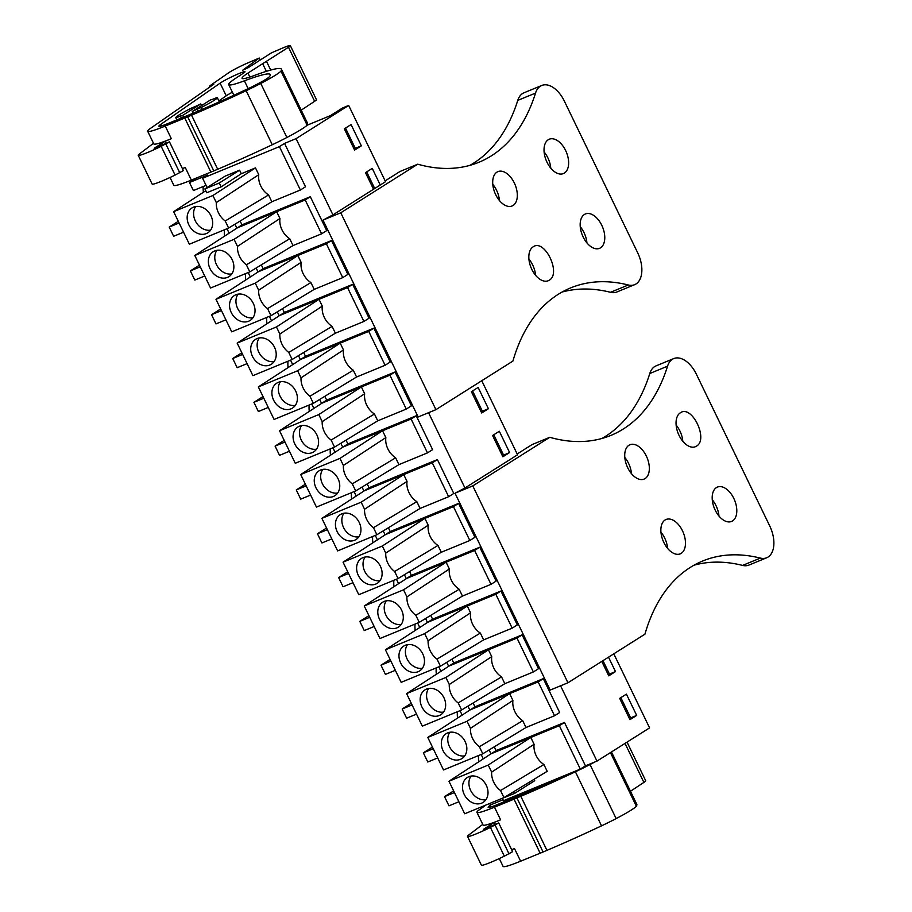 <?xml version="1.0" encoding="UTF-8"?>
<svg xmlns="http://www.w3.org/2000/svg" width="912" height="912" viewBox="0 0 912 912"><rect width="100%" height="100%" fill="white"/><g stroke="black" fill="none" stroke-linecap="round" stroke-linejoin="round"><path stroke-width="1.37" d="M196.901 177.829L189.491 182.514L207.742 175.001L202.601 178.239L279.414 146.627L284.544 143.389L305.52 186.778L300.39 190.015L271.844 201.757L268.561 194.951A18.491 14.9 -122.3 0 1 258.769 174.694L255.474 167.888L241.292 173.725L239.582 170.191L225.173 176.119L204.892 188.921L206.762 192.774L221.16 186.846L241.292 173.725M279.414 146.627L300.39 190.015M284.544 143.389L296.069 138.647L332.926 214.89L385.537 181.682L348.68 105.439L342.627 107.924L330.44 115.619L307.013 125.263M428.549 412.703L464.949 488L517.56 454.792L481.764 380.726M560.572 685.801L596.972 761.11L649.583 727.89L613.787 653.836M240.13 221.057L241.965 224.854L310.331 196.718L326.701 230.588L321.571 233.825L293.026 245.567L289.731 238.762A18.491 14.9 -122.3 0 1 279.95 218.515L276.655 211.698L305.189 199.956L321.571 233.825M261.311 264.868L263.146 268.664L331.501 240.529L347.882 274.398L342.741 277.636L314.207 289.378L310.912 282.572A18.491 14.9 -122.3 0 1 301.12 262.325L297.836 255.52L326.371 243.766L342.741 277.636M282.492 308.678L284.327 312.474L352.682 284.339L369.052 318.208L363.922 321.446L335.388 333.199L332.093 326.393A18.491 14.9 -122.3 0 1 322.301 306.136L319.018 299.33L347.552 287.588L363.922 321.446M303.673 352.488L305.509 356.284L373.863 328.149L390.233 362.018L385.103 365.267L356.569 377.009L353.275 370.204A18.491 14.9 -122.3 0 1 343.482 349.946L340.199 343.14L368.733 331.398L385.103 365.267M324.843 396.31L326.678 400.106L395.044 371.971L411.415 405.84L406.285 409.078L377.75 420.82L374.456 414.014A18.491 14.9 -122.3 0 1 364.663 393.756L361.369 386.95L389.914 375.208L406.285 409.078M346.024 440.12L347.86 443.916L416.225 415.781L432.596 449.65L427.466 452.888L398.92 464.63L395.637 457.824A18.491 14.9 -122.3 0 1 385.844 437.578L382.55 430.76L411.095 419.018L427.466 452.888M367.205 483.93L369.041 487.726L437.407 459.591L453.777 493.46L448.647 496.698L420.101 508.44L416.818 501.634A18.491 14.9 -122.3 0 1 407.026 481.388L403.731 474.582L432.277 462.829L448.647 496.698M388.387 527.74L390.222 531.536L458.588 503.401L474.958 537.271L469.828 540.508L441.283 552.262L437.988 545.444A18.491 14.9 -122.3 0 1 428.207 525.198L424.912 518.392L453.446 506.639L469.828 540.508M409.568 571.55L411.403 575.347L479.769 547.211L496.139 581.081L490.998 584.318L462.464 596.072L459.169 589.266A18.491 14.9 -122.3 0 1 449.388 569.008L446.093 562.202L474.628 550.46L490.998 584.318M430.749 615.372L432.584 619.168L500.939 591.033L517.321 624.891L512.179 628.14L483.645 639.882L480.35 633.076A18.491 14.9 -122.3 0 1 470.558 612.818L467.275 606.013L495.809 594.271L512.179 628.14M451.93 659.182L453.766 662.978L522.12 634.843L538.49 668.713L533.36 671.95L504.826 683.692L501.532 676.886A18.491 14.9 -122.3 0 1 491.739 656.629L488.456 649.823L516.99 638.081L533.36 671.95M473.111 702.992L474.947 706.789L543.301 678.653L559.672 712.523L554.542 715.76L526.007 727.502L522.713 720.697A18.491 14.9 -122.3 0 1 512.92 700.45L509.626 693.633L538.171 681.891L554.542 715.76M494.281 746.803L496.117 750.599L564.482 722.464L585.458 765.852L596.972 761.11M296.069 138.647L348.68 105.439M202.601 178.239L207.092 187.53M227.008 228.718L229.129 233.119M248.189 272.54L250.31 276.929M269.371 316.35L271.491 320.739M290.54 360.16L292.672 364.549M311.722 403.97L313.853 408.359M332.903 447.781L335.023 452.17M354.084 491.591L356.204 495.991M375.265 535.412L377.386 539.801M396.446 579.223L398.567 583.612M417.628 623.033L419.748 627.422M438.809 666.843L440.929 671.232M459.979 710.653L462.11 715.054M481.16 754.475L483.28 758.864M502.421 798.433L503.515 800.702L580.317 769.09L585.458 765.852M489.106 749.949L490.987 753.836L448.966 781.231L488.228 765.065L491.648 772.133L534.101 744.26L530.807 737.455L559.352 725.701L580.317 769.09M534.101 744.26A18.491 14.9 -122.3 0 0 543.894 764.507L547.189 771.313L503.96 797.612L500.551 790.544L543.894 764.507M513.581 791.764L514.425 793.497L534.706 780.695L534.044 779.315M467.924 706.139L469.805 710.026L509.626 693.633L467.058 721.255L470.467 728.323A18.491 14.9 -122.3 0 0 479.37 746.734L482.79 753.802L526.007 727.502M446.755 662.329L448.624 666.216L488.456 649.823L445.877 677.445L449.285 684.513A18.491 14.9 -122.3 0 0 458.189 702.924L461.609 709.992L504.826 683.692M425.573 618.518L427.454 622.406L467.275 606.013L424.696 633.635L428.116 640.703A18.491 14.9 -122.3 0 0 437.008 659.114L440.428 666.182L483.645 639.882M404.392 574.708L406.273 578.596L446.093 562.202L403.514 589.825L406.934 596.893A18.491 14.9 -122.3 0 0 415.826 615.292L419.246 622.36L462.464 596.072M383.211 530.887L385.092 534.774L424.912 518.392L382.333 546.014L385.753 553.082A18.491 14.9 -122.3 0 0 394.645 571.482L398.065 578.55L441.283 552.262M362.03 487.076L363.911 490.964L403.731 474.582L361.152 502.193L364.572 509.261A18.491 14.9 -122.3 0 0 373.475 527.672L376.884 534.74L420.101 508.44M340.849 443.266L342.73 447.154L382.55 430.76L339.971 458.383L343.391 465.451A18.491 14.9 -122.3 0 0 352.294 483.862L355.703 490.93L398.92 464.63M319.667 399.456L321.548 403.343L361.369 386.95L318.801 414.572L322.21 421.64A18.491 14.9 -122.3 0 0 331.113 440.051L334.533 447.119L377.75 420.82M298.498 355.646L300.367 359.533L340.199 343.14L297.62 370.762L301.028 377.83A18.491 14.9 -122.3 0 0 309.932 396.23L313.352 403.298L356.569 377.009M277.316 311.836L279.186 315.712L319.018 299.33L276.439 326.952L279.859 334.02A18.491 14.9 -122.3 0 0 288.751 352.42L292.171 359.488L335.388 333.199M256.135 268.014L258.016 271.901L297.836 255.52L255.257 283.13L258.677 290.198A18.491 14.9 -122.3 0 0 267.569 308.609L270.989 315.677L314.207 289.378M234.954 224.204L236.835 228.091L276.655 211.698L234.076 239.32L237.496 246.388A18.491 14.9 -122.3 0 0 246.388 264.799L249.808 271.867L293.026 245.567M361.346 145.84L351.063 124.568L344.326 128.82L354.608 150.092L361.346 145.84L355.292 148.337L345.5 128.079M478.139 387.44L471.401 391.693L481.684 412.976L488.422 408.724L478.139 387.44M502.865 456.787L509.603 452.534L499.32 431.262L492.583 435.514L502.865 456.787M380.27 184.999L372.244 168.389L365.507 172.642L373.532 189.251M601.783 661.405L608.76 675.849L615.497 671.597L608.521 657.153M619.658 698.387L629.941 719.659L636.679 715.407L626.396 694.135L619.658 698.387M241.965 224.854L194.803 255.485L210.535 288.032L249.808 271.867M310.331 196.718L305.189 199.956M263.146 268.664L215.984 299.296L231.716 331.843L270.989 315.677M331.501 240.529L326.371 243.766M284.327 312.474L237.166 343.106L252.898 375.653L292.171 359.488M352.682 284.339L347.552 287.588M305.509 356.284L258.347 386.927L274.079 419.463L313.352 403.298M373.863 328.149L368.733 331.398M326.678 400.106L279.528 430.738L295.26 463.273L334.533 447.119M395.044 371.971L389.914 375.208M347.86 443.916L300.709 474.548L316.441 507.095L355.703 490.93M416.225 415.781L411.095 419.018M369.041 487.726L321.89 518.358L337.622 550.905L376.884 534.74M437.407 459.591L432.277 462.829M390.222 531.536L343.06 562.168L358.792 594.715L398.065 578.55M458.588 503.401L453.446 506.639M411.403 575.347L364.241 605.978L379.973 638.525L419.246 622.36M479.769 547.211L474.628 550.46M432.584 619.168L385.423 649.8L401.155 682.336L440.428 666.182M500.939 591.033L495.809 594.271M453.766 662.978L406.604 693.61L422.336 726.146L461.609 709.992M522.12 634.843L516.99 638.081M474.947 706.789L427.785 737.42L443.517 769.967L482.79 753.802M543.301 678.653L538.171 681.891M496.117 750.599L490.987 753.836L530.807 737.455L488.228 765.065M564.482 722.464L559.352 725.701M489.687 803.495L490.405 804.965L503.059 799.756M478.697 761.851A25.627 15.025 -112.4 0 1 478.595 755.524M457.516 718.04A25.627 15.025 -112.4 0 1 457.414 711.713M436.346 674.23A25.627 15.025 -112.4 0 1 436.232 667.903M415.165 630.409A25.627 15.025 -112.4 0 1 415.063 624.093M393.984 586.598A25.627 15.025 -112.4 0 1 393.881 580.271M372.803 542.788A25.627 15.025 -112.4 0 1 372.7 536.461M351.622 498.978A25.627 15.025 -112.4 0 1 351.519 492.651M330.44 455.168A25.627 15.025 -112.4 0 1 330.338 448.841M309.259 411.346A25.627 15.025 -112.4 0 1 309.157 405.031M288.078 367.536A25.627 15.025 -112.4 0 1 287.975 361.209M266.908 323.726A25.627 15.025 -112.4 0 1 266.806 317.399M245.727 279.916A25.627 15.025 -112.4 0 1 245.624 273.589M224.546 236.105A25.627 15.025 -112.4 0 1 224.443 229.778M203.365 192.295A25.627 15.025 -112.4 0 1 203.216 186.515M189.491 182.514L193.39 190.562L206.044 185.353M181.351 118.036L180.405 116.063A19.22 1.585 -25.8 0 0 182.651 115.391L183.551 117.124M182.651 115.391L200.788 103.945A19.22 1.585 -25.8 0 0 196.171 106.1L191.805 107.901A23.074 1.904 -25.8 0 0 175.777 117.728A23.074 1.904 -25.8 0 0 176.039 117.853L180.405 116.063M200.788 103.945L201.643 105.518M196.924 109.258L201.29 107.456A23.074 1.904 -25.8 0 0 217.318 97.641A23.074 1.904 -25.8 0 0 217.056 97.504L212.69 99.305A19.22 1.585 -25.8 0 0 210.433 99.978L192.295 111.424A19.22 1.585 -25.8 0 0 196.924 109.258L197.858 111.196M192.295 111.424L193.07 113.213M491.648 772.133A18.491 14.9 -122.3 0 0 500.551 790.544M448.966 781.231L464.698 813.778L503.96 797.612M499.947 799.265L514.425 793.497M173.633 211.675L212.895 195.51L216.315 202.578A18.491 14.9 -122.3 0 0 225.207 220.989L228.627 228.057L189.365 244.211L173.633 211.675L205.77 190.722M212.895 195.51L255.474 167.888M204.892 188.921L219.302 182.993L239.582 170.191M219.302 182.993L221.16 186.846M216.315 202.578L258.769 174.694M225.207 220.989L268.561 194.951M271.844 201.757L228.627 228.057M355.292 148.337L354.118 149.078M488.422 408.724L482.38 411.209L472.587 390.952M482.38 411.209L481.194 411.95M509.603 452.534L502.375 455.761M503.549 455.02L493.768 434.762M374.718 188.51L366.681 171.889M615.497 671.597L609.455 674.082L602.969 660.664M609.455 674.082L608.27 674.823M636.679 715.407L630.637 717.892L620.844 697.634M630.637 717.892L629.451 718.645M194.803 255.485L234.076 239.32M215.984 299.296L255.257 283.13M237.166 343.106L276.439 326.952M258.347 386.927L297.62 370.762M279.528 430.738L318.801 414.572M300.709 474.548L339.971 458.383M321.89 518.358L361.152 502.193M343.06 562.168L382.333 546.014M364.241 605.978L403.514 589.825M385.423 649.8L424.696 633.635M406.604 693.61L445.877 677.445M427.785 737.42L467.058 721.255M176.039 117.853L176.985 119.825M201.29 107.456L202.202 109.337M481.889 779.589A14.74 11.879 -122.3 0 0 467.4 777.457A14.74 11.879 -122.3 0 0 468.643 800.246A14.74 11.879 -122.3 0 0 483.132 802.378A14.74 11.879 -122.3 0 0 481.889 779.589M454.438 792.551L444.532 796.632L453.629 790.886M444.532 796.632L448.978 805.832L458.884 801.751M460.708 735.779A14.74 11.879 -122.3 0 0 446.219 733.647A14.74 11.879 -122.3 0 0 447.461 756.436A14.74 11.879 -122.3 0 0 461.951 758.567A14.74 11.879 -122.3 0 0 460.708 735.779M433.257 748.741L423.35 752.822L432.448 747.076M423.35 752.822L427.796 762.01L437.703 757.94M439.527 691.969A14.74 11.879 -122.3 0 0 425.038 689.825A14.74 11.879 -122.3 0 0 426.28 712.625A14.74 11.879 -122.3 0 0 440.77 714.757A14.74 11.879 -122.3 0 0 439.527 691.969M412.076 704.93L402.169 709L411.266 703.255M402.169 709L406.615 718.2L416.522 714.13M418.346 648.147A14.74 11.879 -122.3 0 0 403.856 646.015A14.74 11.879 -122.3 0 0 405.099 668.804A14.74 11.879 -122.3 0 0 419.588 670.947A14.74 11.879 -122.3 0 0 418.346 648.147M390.895 661.12L380.988 665.19L390.085 659.444M380.988 665.19L385.434 674.39L395.341 670.309M397.176 604.337A14.74 11.879 -122.3 0 0 382.675 602.205A14.74 11.879 -122.3 0 0 383.918 624.994A14.74 11.879 -122.3 0 0 398.407 627.125A14.74 11.879 -122.3 0 0 397.176 604.337M369.713 617.299L359.807 621.38L368.915 615.634M359.807 621.38L364.253 630.58L374.159 626.498M375.995 560.527A14.74 11.879 -122.3 0 0 361.494 558.395A14.74 11.879 -122.3 0 0 362.737 581.183A14.74 11.879 -122.3 0 0 377.237 583.315A14.74 11.879 -122.3 0 0 375.995 560.527M348.532 573.488L338.626 577.57L347.734 571.824M338.626 577.57L343.083 586.769L352.99 582.688M354.814 516.716A14.74 11.879 -122.3 0 0 340.324 514.585A14.74 11.879 -122.3 0 0 341.555 537.373A14.74 11.879 -122.3 0 0 356.056 539.505A14.74 11.879 -122.3 0 0 354.814 516.716M327.362 529.678L317.456 533.759L326.553 528.014M317.456 533.759L321.902 542.959L331.808 538.878M333.632 472.906A14.74 11.879 -122.3 0 0 319.143 470.763A14.74 11.879 -122.3 0 0 320.386 493.563A14.74 11.879 -122.3 0 0 334.875 495.695A14.74 11.879 -122.3 0 0 333.632 472.906M306.181 485.868L296.275 489.938L305.372 484.204M296.275 489.938L300.721 499.138L310.627 495.068M312.451 429.096A14.74 11.879 -122.3 0 0 297.962 426.953A14.74 11.879 -122.3 0 0 299.204 449.741A14.74 11.879 -122.3 0 0 313.694 451.885A14.74 11.879 -122.3 0 0 312.451 429.096M285 442.058L275.093 446.128L284.191 440.382M275.093 446.128L279.539 455.327L289.446 451.258M291.27 385.274A14.74 11.879 -122.3 0 0 276.781 383.143A14.74 11.879 -122.3 0 0 278.023 405.931A14.74 11.879 -122.3 0 0 292.513 408.074A14.74 11.879 -122.3 0 0 291.27 385.274M263.819 398.236L253.912 402.317L263.009 396.572M253.912 402.317L258.358 411.517L268.265 407.436M270.089 341.464A14.74 11.879 -122.3 0 0 255.599 339.332A14.74 11.879 -122.3 0 0 256.842 362.121A14.74 11.879 -122.3 0 0 271.331 364.253A14.74 11.879 -122.3 0 0 270.089 341.464M242.638 354.426L232.731 358.507L241.828 352.762M232.731 358.507L237.177 367.707L247.084 363.626M248.908 297.654A14.74 11.879 -122.3 0 0 234.418 295.522A14.74 11.879 -122.3 0 0 235.661 318.311A14.74 11.879 -122.3 0 0 250.15 320.443A14.74 11.879 -122.3 0 0 248.908 297.654M221.456 310.616L211.55 314.697L220.658 308.951M211.55 314.697L215.996 323.897L225.902 319.816M227.738 253.844A14.74 11.879 -122.3 0 0 213.237 251.712A14.74 11.879 -122.3 0 0 214.48 274.501A14.74 11.879 -122.3 0 0 228.98 276.632A14.74 11.879 -122.3 0 0 227.738 253.844M200.275 266.806L190.369 270.887L199.477 265.141M190.369 270.887L194.815 280.075L204.721 276.005M206.557 210.034A14.74 11.879 -122.3 0 0 192.056 207.89A14.74 11.879 -122.3 0 0 193.298 230.69A14.74 11.879 -122.3 0 0 207.799 232.822A14.74 11.879 -122.3 0 0 206.557 210.034M179.105 222.995L169.199 227.065L178.296 221.32M169.199 227.065L173.645 236.265L183.551 232.195M237.496 246.388L279.95 218.515M246.388 264.799L289.731 238.762M258.677 290.198L301.12 262.325M267.569 308.609L310.912 282.572M279.859 334.02L322.301 306.136M288.751 352.42L332.093 326.393M301.028 377.83L343.482 349.946M309.932 396.23L353.275 370.204M322.21 421.64L364.663 393.756M331.113 440.051L374.456 414.014M343.391 465.451L385.844 437.578M352.294 483.862L395.637 457.824M364.572 509.261L407.026 481.388M373.475 527.672L416.818 501.634M385.753 553.082L428.207 525.198M394.645 571.482L437.988 545.444M406.934 596.893L449.388 569.008M415.826 615.292L459.169 589.266M428.116 640.703L470.558 612.818M437.008 659.114L480.35 633.076M449.285 684.513L491.739 656.629M458.189 702.924L501.532 676.886M470.467 728.323L512.92 700.45M479.37 746.734L522.713 720.697M471.014 776.078A14.74 11.879 -122.3 0 0 475.049 796.199A14.74 11.879 -122.3 0 0 485.925 799.699M449.833 732.268A14.74 11.879 -122.3 0 0 453.88 752.377A14.74 11.879 -122.3 0 0 464.744 755.888M428.663 688.457A14.74 11.879 -122.3 0 0 432.698 708.567A14.74 11.879 -122.3 0 0 443.563 712.078M407.482 644.647A14.74 11.879 -122.3 0 0 411.517 664.757A14.74 11.879 -122.3 0 0 422.393 668.268M386.3 600.837A14.74 11.879 -122.3 0 0 390.336 620.947A14.74 11.879 -122.3 0 0 401.212 624.458M365.119 557.015A14.74 11.879 -122.3 0 0 369.155 577.136A14.74 11.879 -122.3 0 0 380.03 580.636M343.938 513.205A14.74 11.879 -122.3 0 0 347.974 533.326A14.74 11.879 -122.3 0 0 358.849 536.826M322.757 469.395A14.74 11.879 -122.3 0 0 326.792 489.505A14.74 11.879 -122.3 0 0 337.668 493.016M301.576 425.585A14.74 11.879 -122.3 0 0 305.623 445.694A14.74 11.879 -122.3 0 0 316.487 449.206M280.394 381.775A14.74 11.879 -122.3 0 0 284.441 401.884A14.74 11.879 -122.3 0 0 295.306 405.395M259.225 337.964A14.74 11.879 -122.3 0 0 263.26 358.074A14.74 11.879 -122.3 0 0 274.136 361.574M238.043 294.143A14.74 11.879 -122.3 0 0 242.079 314.264A14.74 11.879 -122.3 0 0 252.955 317.764M216.862 250.333A14.74 11.879 -122.3 0 0 220.898 270.442A14.74 11.879 -122.3 0 0 231.773 273.953M195.681 206.522A14.74 11.879 -122.3 0 0 199.717 226.632A14.74 11.879 -122.3 0 0 210.592 230.143M259.247 58.037L242.695 70.213L248.007 67.807L271.571 52.782L282.515 48.097A16.017 1.322 154.2 0 1 290.324 45.6A16.017 1.322 154.2 0 1 288.5 47.253L247.927 73.074A51.266 4.229 154.2 0 0 242.079 78.352A51.266 4.229 154.2 0 0 254.186 75.536A115.345 9.508 154.2 0 1 281.409 69.187A115.345 9.508 154.2 0 1 281.363 70.156L280.987 71.113A37.757 3.112 154.2 0 1 260.764 83.448A34.599 2.85 154.2 0 1 246.149 90.687A147.379 12.141 154.2 0 1 191.554 115.197L187.678 116.839A41.006 3.374 154.2 0 1 184.771 118.047L165.232 126.061A44.859 3.694 154.2 0 1 147.687 131.248A44.859 3.694 154.2 0 1 148.918 129.47L213.796 84.246L209.418 86.127L228.513 72.869A16.017 1.322 154.2 0 1 248.178 62.768L259.247 58.037L260.205 60.032M165.232 126.061L171.342 138.715L165.14 141.257L154.174 148.28L169.472 141.85L161.173 146.33A23.074 1.904 154.2 0 1 138.236 155.314A23.074 1.904 154.2 0 1 139.479 153.911L153.501 143.287M228.718 84.611A62.369 5.141 154.2 0 0 244.393 80.826A102.953 8.482 154.2 0 1 270.26 74.579A102.953 8.482 154.2 0 1 269.302 76.813A21.842 1.801 154.2 0 1 247.893 88.772A147.379 12.141 154.2 0 1 191.452 113.897L167.785 123.599A22.72 1.87 154.2 0 1 158.893 126.221A22.72 1.87 154.2 0 1 160.831 124.328L220.123 83.152A14.489 1.197 154.2 0 1 234.532 75.502A14.489 1.197 154.2 0 1 244.975 71.74A14.489 1.197 154.2 0 1 243.743 72.96A14.489 1.197 154.2 0 1 243.322 73.234L235.843 78.181A62.369 5.141 154.2 0 0 228.718 84.611L233.871 95.27M209.418 86.127L209.84 86.993M290.324 45.6L316.453 99.647A16.017 1.322 154.2 0 1 314.629 101.3L301.222 110.158M281.409 69.187L307.538 123.234A115.345 9.508 154.2 0 1 307.492 124.203L307.116 125.161A37.757 3.112 154.2 0 1 286.892 137.495A34.599 2.85 154.2 0 1 272.278 144.734A147.379 12.141 154.2 0 1 217.683 169.244L213.807 170.886A41.006 3.374 154.2 0 1 210.9 172.094L191.349 180.109A44.859 3.694 154.2 0 1 173.804 185.296L170.031 177.487M169.472 141.85L183.369 170.601L175.07 175.081A23.074 1.904 154.2 0 1 152.133 184.053L138.236 155.314M171.342 138.715A44.859 3.694 154.2 0 1 153.797 143.902L147.687 131.248M182.411 168.617L185.239 167.455L191.349 180.109M165.14 141.257L166.109 143.264M280.987 71.113L307.116 125.161M262.531 63.43L266.35 71.341M266.657 61.674L270.704 70.064M218.891 100.901L226.233 95.794A14.489 1.197 154.2 0 1 232.4 92.215M165.859 144.039L179.755 172.778M594.784 762.01A37.757 3.112 154.2 0 1 590.018 764.541A34.599 2.85 154.2 0 1 575.404 771.791A147.379 12.141 154.2 0 1 520.82 796.301L516.944 797.943A41.006 3.374 154.2 0 1 514.037 799.151L494.486 807.166A44.859 3.694 154.2 0 1 476.942 812.353A44.859 3.694 154.2 0 1 478.184 810.574L485.879 805.057M494.486 807.166L500.597 819.808L494.395 822.35L483.44 829.384L498.727 822.955L490.428 827.435A23.074 1.904 154.2 0 1 467.503 836.407A23.074 1.904 154.2 0 1 468.745 835.004L482.756 824.391M607.221 754.634A37.757 3.112 154.2 0 1 602.114 757.861M567.458 774.379A147.379 12.141 154.2 0 1 520.706 795.002L497.04 804.692A22.72 1.87 154.2 0 1 488.148 807.325A22.72 1.87 154.2 0 1 490.097 805.421L491.272 804.612M627.046 742.129L645.719 780.752A16.017 1.322 154.2 0 1 643.883 782.405L630.477 791.251M611.473 751.955L636.804 804.338A115.345 9.508 154.2 0 1 636.747 805.307L636.371 806.265A37.757 3.112 154.2 0 1 616.147 818.588A34.599 2.85 154.2 0 1 601.532 825.839A147.379 12.141 154.2 0 1 546.949 850.349L543.062 851.99A41.006 3.374 154.2 0 1 540.155 853.199L520.615 861.213A44.859 3.694 154.2 0 1 503.071 866.4L499.286 858.591M498.727 822.955L512.624 851.694L504.325 856.174A23.074 1.904 154.2 0 1 481.399 865.157L467.503 836.407M500.597 819.808A44.859 3.694 154.2 0 1 483.052 825.007L476.942 812.353M511.666 849.722L514.493 848.559L520.615 861.213M494.395 822.35L495.364 824.368M610.436 752.605L636.371 806.265M544.954 784.217L546.995 782.804M495.113 825.132L509.01 853.883M385.149 180.872L399.98 171.502L417.753 164.194L340.757 212.792L322.996 220.1L332.926 214.89M417.753 164.194A233.198 136.709 -112.4 0 0 478.96 162.256A233.198 136.709 -112.4 0 0 535.526 93.081L517.765 100.388A233.198 136.709 -112.4 0 1 469.862 165.38M517.765 100.388A25.627 15.025 -112.4 0 1 523.99 92.785L541.751 85.477A25.627 15.025 -112.4 0 1 564.334 101.072L637.716 252.863A25.627 15.025 -112.4 0 1 634.638 284.669A25.627 15.025 -112.4 0 1 628.3 284.989L610.538 292.296A25.627 15.025 -112.4 0 0 616.877 291.977L634.638 284.669M562.02 292.079A233.198 136.709 -112.4 0 1 610.538 292.296M492.788 184.349A18.582 10.898 -112.4 0 1 499.468 200.572M544.111 151.951A18.582 10.898 -112.4 0 1 550.791 168.173M528.914 259.088A18.582 10.898 -112.4 0 1 535.595 275.321M580.249 226.689A18.582 10.898 -112.4 0 1 586.929 242.923M628.3 284.989A233.198 136.709 -112.4 0 0 570.684 287.884A233.198 136.709 -112.4 0 0 512.92 361.061L435.925 409.659L418.163 416.978L322.996 220.1M535.526 93.081A25.627 15.025 -112.4 0 1 541.751 85.477M496.949 172.129A18.582 10.898 -112.4 0 1 497.929 171.616A18.582 10.898 -112.4 0 1 514.71 183.791A18.582 10.898 -112.4 0 1 513.068 205.485A18.582 10.898 -112.4 0 1 512.077 205.987A18.582 10.898 -112.4 0 1 495.307 193.823A18.582 10.898 -112.4 0 1 496.949 172.129M564.391 173.075A18.582 10.898 -112.4 0 1 563.411 173.588A18.582 10.898 -112.4 0 1 546.63 161.424A18.582 10.898 -112.4 0 1 548.272 139.73A18.582 10.898 -112.4 0 1 549.263 139.217A18.582 10.898 -112.4 0 1 566.033 151.392A18.582 10.898 -112.4 0 1 564.391 173.075M533.075 246.878C544.589 238.283 561.689 273.668 549.195 280.223A18.582 10.898 -112.4 0 1 548.215 280.736A18.582 10.898 -112.4 0 1 531.434 268.561A18.582 10.898 -112.4 0 1 533.075 246.878L534.067 246.365M600.529 247.825A18.582 10.898 -112.4 0 1 599.537 248.338A18.582 10.898 -112.4 0 1 582.768 236.162A18.582 10.898 -112.4 0 1 584.41 214.48A18.582 10.898 -112.4 0 1 585.39 213.967A18.582 10.898 -112.4 0 1 602.171 226.13A18.582 10.898 -112.4 0 1 600.529 247.825M340.757 212.792L435.925 409.659M517.172 453.982L532.015 444.611L549.776 437.304L472.781 485.902L455.02 493.21L464.949 488M549.776 437.304A233.198 136.709 -112.4 0 0 610.983 435.366A233.198 136.709 -112.4 0 0 667.561 366.179L649.8 373.498A233.198 136.709 -112.4 0 1 601.886 438.49M649.8 373.498A25.627 15.025 -112.4 0 1 656.013 365.894L673.774 358.576A25.627 15.025 -112.4 0 1 696.358 374.182L769.739 525.973A25.627 15.025 -112.4 0 1 766.661 557.779A25.627 15.025 -112.4 0 1 760.334 558.098L742.573 565.406A25.627 15.025 -112.4 0 0 748.9 565.087L766.661 557.779M694.055 565.189A233.198 136.709 -112.4 0 1 742.573 565.406M624.811 457.459A18.582 10.898 -112.4 0 1 631.492 473.681M676.134 425.06A18.582 10.898 -112.4 0 1 682.814 441.283M660.949 532.198A18.582 10.898 -112.4 0 1 667.618 548.431M712.272 499.799A18.582 10.898 -112.4 0 1 718.952 516.021M760.334 558.098A233.198 136.709 -112.4 0 0 702.707 560.994A233.198 136.709 -112.4 0 0 644.944 634.171L567.948 682.769L550.187 690.076L455.02 493.21M667.561 366.179A25.627 15.025 -112.4 0 1 673.774 358.576M628.972 445.238A18.582 10.898 -112.4 0 1 629.964 444.725A18.582 10.898 -112.4 0 1 646.733 456.901A18.582 10.898 -112.4 0 1 645.092 478.583A18.582 10.898 -112.4 0 1 644.1 479.096A18.582 10.898 -112.4 0 1 627.331 466.933A18.582 10.898 -112.4 0 1 628.972 445.238M680.295 412.84C691.809 404.244 708.909 439.63 696.415 446.185A18.582 10.898 -112.4 0 1 695.434 446.698A18.582 10.898 -112.4 0 1 678.653 434.534A18.582 10.898 -112.4 0 1 680.295 412.84L681.287 412.327M681.23 553.333A18.582 10.898 -112.4 0 1 680.238 553.846A18.582 10.898 -112.4 0 1 663.469 541.671A18.582 10.898 -112.4 0 1 665.099 519.988A18.582 10.898 -112.4 0 1 666.091 519.475A18.582 10.898 -112.4 0 1 682.871 531.639A18.582 10.898 -112.4 0 1 681.23 553.333M732.553 520.934A18.582 10.898 -112.4 0 1 731.561 521.447A18.582 10.898 -112.4 0 1 714.791 509.272A18.582 10.898 -112.4 0 1 716.433 487.589A18.582 10.898 -112.4 0 1 717.425 487.076A18.582 10.898 -112.4 0 1 734.194 499.24A18.582 10.898 -112.4 0 1 732.553 520.934M472.781 485.902L567.948 682.769M161.173 146.33L175.07 175.081M184.771 118.047L210.9 172.094M187.678 116.839L213.807 170.886M191.554 115.197L217.683 169.244M246.149 90.687L272.278 144.734M260.764 83.448L286.892 137.495M281.363 70.156L307.492 124.203M247.927 73.074L249.854 77.053M288.5 47.253L314.629 101.3M160.831 124.328L161.584 125.879M220.123 83.152L226.233 95.794M244.393 80.826L248.167 88.635M490.428 827.435L504.325 856.174M514.037 799.151L540.155 853.199M516.944 797.943L543.062 851.99M520.82 796.301L546.949 850.349M575.404 771.791L601.532 825.839M590.018 764.541L616.147 818.588M611.086 752.195L636.747 805.307M625.028 743.394L643.883 782.405M490.097 805.421L490.85 806.983M509.648 799.528L509.101 798.399M545.091 784.502L544.715 783.739M176.825 119.882L175.777 117.728M217.318 97.641L219.347 101.836"/></g></svg>
